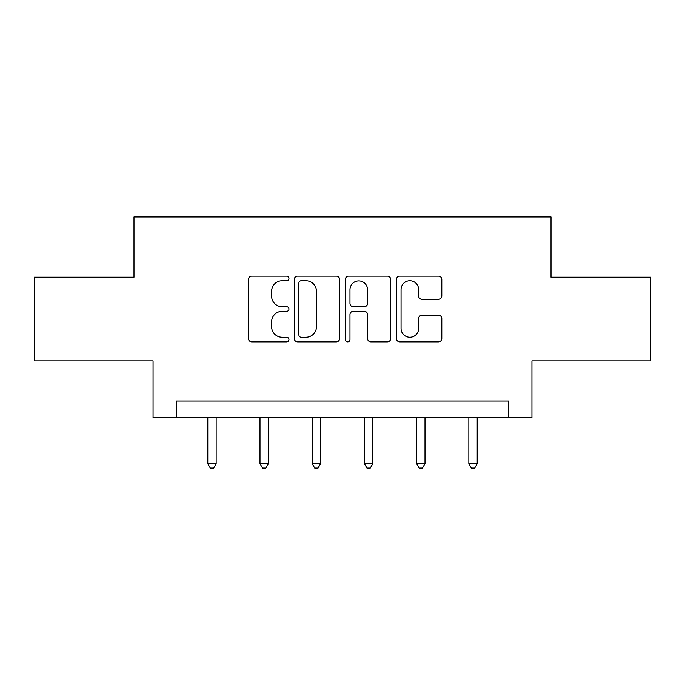 <?xml version="1.0" encoding="UTF-8"?>
<svg xmlns="http://www.w3.org/2000/svg" width="685" height="685" viewBox="0 0 685 685"><rect width="100%" height="100%" fill="white"/><g stroke="black" fill="none" stroke-linecap="round" stroke-linejoin="round"><path stroke-width="1.03" d="M288.95 278.444A2.303 2.303 0 0 0 286.655 276.149L251.746 276.149A3.288 3.288 0 0 0 248.458 279.429L248.458 338.561A3.288 3.288 0 0 0 251.746 341.849L286.655 341.849A2.303 2.303 0 0 0 288.95 339.546A2.303 2.303 0 0 0 286.655 337.251L282.134 337.251A10.515 10.515 0 0 1 271.62 326.736L271.62 321.813A10.515 10.515 0 0 1 282.134 311.298L286.655 311.298A2.303 2.303 0 0 0 288.95 308.995A2.303 2.303 0 0 0 286.655 306.7L282.134 306.7A10.515 10.515 0 0 1 271.62 296.185L271.62 291.253A10.515 10.515 0 0 1 282.134 280.747L286.655 280.747A2.303 2.303 0 0 0 288.95 278.444M438.511 299.302A3.288 3.288 0 0 0 441.799 296.023L441.799 279.429A3.288 3.288 0 0 0 438.511 276.149L399.749 276.149A3.288 3.288 0 0 0 396.461 279.429L396.461 338.561A3.288 3.288 0 0 0 399.749 341.849L438.511 341.849A3.288 3.288 0 0 0 441.799 338.561L441.799 318.525A3.288 3.288 0 0 0 438.511 315.237L421.917 315.237A3.288 3.288 0 0 0 418.638 318.525L418.638 328.466A8.785 8.785 0 0 1 409.844 337.251A8.785 8.785 0 0 1 401.059 328.466L401.059 289.532A8.785 8.785 0 0 1 409.844 280.747A8.785 8.785 0 0 1 418.638 289.532L418.638 296.023A3.288 3.288 0 0 0 421.917 299.302L438.511 299.302M508.51 417.773L531.937 417.773L531.937 360.875L650.75 360.875L650.75 277.202L551.014 277.202L551.014 216.957L133.986 216.957L133.986 277.202L34.25 277.202L34.25 360.875L153.063 360.875L153.063 417.773L508.51 417.773L508.51 401.033L176.49 401.033L176.49 417.773M339.623 279.429A3.288 3.288 0 0 0 336.344 276.149L297.573 276.149A3.288 3.288 0 0 0 294.293 279.429L294.293 338.561A3.288 3.288 0 0 0 297.573 341.849L336.344 341.849A3.288 3.288 0 0 0 339.623 338.561L339.623 279.429M348.656 276.149L387.427 276.149A3.288 3.288 0 0 1 390.707 279.429L390.707 338.561A3.288 3.288 0 0 1 387.427 341.849L370.833 341.849A3.288 3.288 0 0 1 367.554 338.561L367.554 314.586A3.288 3.288 0 0 0 364.266 311.298L353.263 311.298A3.288 3.288 0 0 0 349.975 314.586L349.975 339.546A2.303 2.303 0 0 1 347.672 341.849A2.303 2.303 0 0 1 345.377 339.546L345.377 279.429A3.288 3.288 0 0 1 348.656 276.149M301.186 280.747A2.303 2.303 0 0 0 298.891 283.042L298.891 334.948A2.303 2.303 0 0 0 301.186 337.251L305.955 337.251A10.515 10.515 0 0 0 316.461 326.736L316.461 291.253A10.515 10.515 0 0 0 305.955 280.747L301.186 280.747M367.554 289.695A8.785 8.785 0 0 0 358.76 280.91A8.785 8.785 0 0 0 349.975 289.695L349.975 303.412A3.288 3.288 0 0 0 353.263 306.7L364.266 306.7A3.288 3.288 0 0 0 367.554 303.412L367.554 289.695M207.786 417.773L207.786 463.694L216.152 463.694L216.152 417.773M216.152 463.694L213.643 468.043L210.295 468.043L207.786 463.694M260 417.773L260 463.694L268.366 463.694L268.366 417.773M268.366 463.694L265.857 468.043L262.509 468.043L260 463.694M312.214 417.773L312.214 463.694L320.58 463.694L320.58 417.773M320.58 463.694L318.071 468.043L314.723 468.043L312.214 463.694M364.42 417.773L364.42 463.694L372.786 463.694L372.786 417.773M372.786 463.694L370.277 468.043L366.929 468.043L364.42 463.694M416.634 417.773L416.634 463.694L425 463.694L425 417.773M425 463.694L422.491 468.043L419.143 468.043L416.634 463.694M468.848 417.773L468.848 463.694L477.214 463.694L477.214 417.773M477.214 463.694L474.705 468.043L471.357 468.043L468.848 463.694"/></g></svg>
